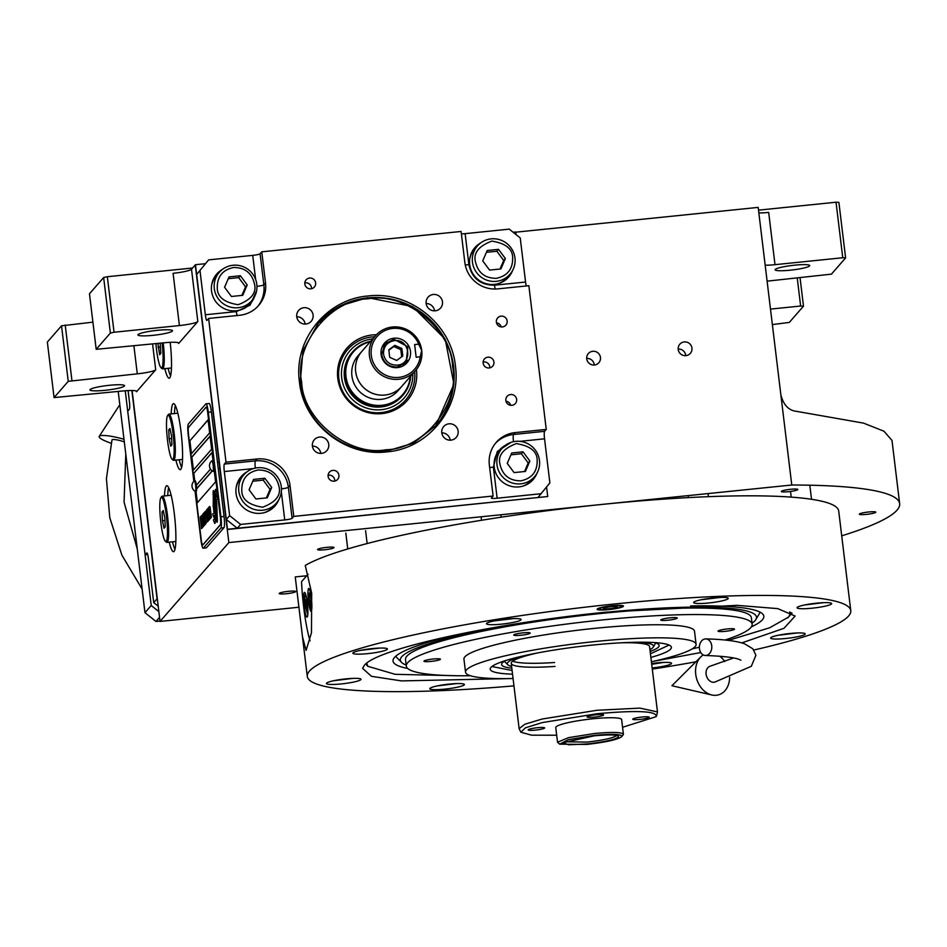 <?xml version="1.0" encoding="UTF-8"?>
<svg xmlns="http://www.w3.org/2000/svg" width="947" height="947" viewBox="0 0 947 947"><rect width="100%" height="100%" fill="white"/><g stroke="black" fill="none" stroke-linecap="round" stroke-linejoin="round"><path stroke-width="1.42" d="M114.054 332.243L110.373 333.06L96.192 349.313L89.468 293.783L103.649 277.53L107.331 276.725L114.054 332.243L179.409 325.567L173.088 273.304A16.584 2.143 173.1 0 0 191.507 269.244L195.26 264.947L228.854 542.572L160.043 621.433L299.134 607.216M841.717 535.836A335.108 43.302 173.1 0 0 899.65 503.662A335.108 43.302 173.1 0 0 791.775 485.018L758.18 207.393L515.736 232.181M758.843 212.933A16.584 2.143 173.1 0 0 768.68 212.412L775.001 264.675A16.584 2.143 -6.9 0 1 765.164 265.196M128.082 390.602L129.431 401.765A6.641 0.935 84.2 0 1 129.384 409.246L127.715 411.164L145.104 554.871L146.773 552.965A6.641 0.935 84.2 0 1 146.892 552.894A6.641 0.935 84.2 0 1 148.395 558.541L153.734 602.635L157.072 598.812L131.87 390.519L158.469 608.365L132.107 390.531L160.043 621.433M164.837 368.643A33.181 4.676 -95.8 0 0 169.17 378.208A33.181 4.676 -95.8 0 0 170.188 342.329M175.905 460.1A33.181 4.676 -95.8 0 0 180.238 469.665A33.181 4.676 -95.8 0 0 181.031 431.879A33.181 4.676 -95.8 0 0 173.49 403.647A33.181 4.676 -95.8 0 0 171.182 413.886M169.217 542.158A33.181 4.676 -95.8 0 0 173.55 551.71A33.181 4.676 -95.8 0 0 174.343 513.925A33.181 4.676 -95.8 0 0 166.802 485.704A33.181 4.676 -95.8 0 0 164.494 495.944M137.291 373.84A16.584 2.143 -6.9 0 0 155.71 369.78L136.534 391.762A16.584 2.143 -6.9 0 0 136.664 391.442A16.584 2.143 -6.9 0 0 122.27 391.04L54.074 397.586L68.243 381.333L137.291 373.84L133.906 345.892M179.409 325.567A16.584 2.143 -6.9 0 0 197.828 321.507L178.652 343.489A16.584 2.143 -6.9 0 0 178.782 343.169A16.584 2.143 -6.9 0 0 164.399 342.767L96.192 349.313M54.074 397.586L47.35 342.056L61.531 325.804L92.901 322.158M65.213 324.999L71.936 380.516M107.331 276.725L192.596 268.001M685.924 355.646A6.972 6.842 -138.9 0 1 679.839 344.199A6.972 6.842 -138.9 0 1 691.18 345.643A6.972 6.842 -138.9 0 1 685.924 355.646M594.42 364.997A6.972 6.842 -138.9 0 1 588.347 353.562A6.972 6.842 -138.9 0 1 599.688 354.995A6.972 6.842 -138.9 0 1 594.42 364.997M791.775 485.018L228.854 542.572M775.001 264.675L842.759 257.75L836.035 202.22L838.888 202.362L845.612 257.892L831.43 274.145L767.106 281.152M758.511 210.151L836.035 202.22M770.479 309.101L800.641 306.023L797.256 278.075M800.049 277.791L803.482 306.165L789.313 322.418L772.361 324.584M803.482 306.165L800.641 306.023M868.648 511.984A8.298 1.077 173.1 0 0 859.367 514.185A8.298 1.077 173.1 0 0 866.564 514.375A8.298 1.077 173.1 0 0 875.833 512.185A8.298 1.077 173.1 0 0 868.648 511.984M288.48 591.33A8.298 1.077 173.1 0 0 279.199 593.52A8.298 1.077 173.1 0 0 286.396 593.722A8.298 1.077 173.1 0 0 295.665 591.52A8.298 1.077 173.1 0 0 288.48 591.33M326.845 547.354A8.298 1.077 173.1 0 0 317.565 549.544A8.298 1.077 173.1 0 0 324.762 549.745A8.298 1.077 173.1 0 0 334.042 547.555A8.298 1.077 173.1 0 0 326.845 547.354M790.65 489.279A8.298 1.077 173.1 0 0 781.37 491.469A8.298 1.077 173.1 0 0 788.567 491.671A8.298 1.077 173.1 0 0 797.836 489.481A8.298 1.077 173.1 0 0 790.65 489.279M899.65 503.662L892.003 440.462L883.989 431.228L863.522 423.12L796.332 411.318C788.626 410.418 783.477 404.949 780.873 394.935M170.59 375.935A33.181 4.676 84.2 0 1 168.104 368.312M181.658 467.392A33.181 4.676 84.2 0 1 179.172 459.769M175.337 405.588A33.181 4.676 -95.8 0 0 174.449 413.555M174.97 549.449A33.181 4.676 84.2 0 1 172.484 541.814M168.649 487.634A33.181 4.676 -95.8 0 0 167.761 495.612M105.07 390.306A17.413 2.249 173.1 0 0 124.542 385.701A17.413 2.249 173.1 0 0 109.45 385.287A17.413 2.249 173.1 0 0 89.965 389.88A17.413 2.249 173.1 0 0 105.07 390.306M153.023 335.333A17.413 2.249 173.1 0 0 172.508 330.728A17.413 2.249 173.1 0 0 157.403 330.314A17.413 2.249 173.1 0 0 137.919 334.918A17.413 2.249 173.1 0 0 153.023 335.333M61.531 325.804L68.243 381.333M103.649 277.53L110.373 333.06M678.194 349.076A6.972 6.842 -138.9 0 1 685.735 355.658M586.69 358.428A6.972 6.842 -138.9 0 1 594.243 365.009M790.236 270.191A17.413 2.249 173.1 0 0 809.709 265.586A17.413 2.249 173.1 0 0 794.616 265.172A17.413 2.249 173.1 0 0 775.131 269.777A17.413 2.249 173.1 0 0 790.236 270.191M845.612 257.892L842.759 257.75M214.578 499.187A7.292 1.03 84.2 0 1 214.59 499.176A28.884 4.072 -95.8 0 1 214.59 493.955L213.395 490.546L213.099 492.203L213.809 511.747A19.248 2.711 -95.8 0 0 214.519 508.918A7.292 1.03 -95.8 0 1 214.33 507.474A7.292 1.03 -95.8 0 1 214.495 499.176A7.292 1.03 -95.8 0 1 214.59 499.187L214.495 499.176M213.477 490.582L213.182 505.639L213.927 511.558M208.956 403.6A9.955 1.397 84.2 0 1 209.133 403.493A9.955 1.397 84.2 0 1 211.394 411.957L224.037 516.482A9.955 1.397 84.2 0 1 223.977 527.716L206.458 547.792A9.955 1.397 84.2 0 1 206.28 547.887L203.179 548.206A9.955 1.397 84.2 0 1 200.918 539.743L195.046 491.197M196.349 485.302A5.303 0.746 84.2 0 0 195.141 480.78L194.407 480.863A5.303 0.746 84.2 0 0 194.336 480.887A6.309 6.309 0 0 0 195.413 491.41A5.303 0.746 -95.8 0 0 195.484 491.422L196.218 491.339A5.303 0.746 -95.8 0 0 196.349 485.302L210.483 469.096M191.46 453.708L189.897 440.793L208.103 419.935M193.437 470.043L191.874 457.129L210.08 436.271M197.39 502.703L196.017 491.363M196.597 488.901L212.27 470.943M213.122 461.438L212.033 452.441L193.685 473.476L212.045 452.595M193.851 473.464L194.739 480.827M189.731 440.817L191.306 453.885L209.666 432.85L208.08 419.781L189.897 440.793M212.175 470.872L196.597 488.735M195.378 491.386L201.166 539.281A6.641 0.935 -95.8 0 0 202.682 544.927A6.641 0.935 -95.8 0 0 202.8 544.856L202.954 544.845A6.641 0.935 84.2 0 1 202.847 544.904A6.641 0.935 84.2 0 1 202.765 544.892L220.308 524.78A6.641 0.935 -95.8 0 0 220.355 517.299L220.521 517.275A6.641 0.935 84.2 0 1 220.473 524.768L202.954 544.845M206.28 407.151A6.641 0.935 84.2 0 1 206.363 407.115L206.197 407.127A6.641 0.935 -95.8 0 1 207.713 412.774L220.355 517.299M206.197 407.127A6.641 0.935 -95.8 0 0 206.079 407.198L188.571 427.275A6.641 0.935 -95.8 0 0 188.524 434.756L194.123 481.064M211.643 449.186L210.056 436.117L191.708 457.141L193.283 470.209L211.643 449.186M195.851 491.386L197.236 502.869L215.585 481.845L214.105 469.594M193.685 473.476L194.573 480.839M214.815 500.371A25.238 3.551 -95.8 0 1 214.886 507.521A17.105 2.415 -95.8 0 1 213.939 513.014A196.574 27.7 -95.8 0 1 212.684 513.961L214.117 517.808A30.458 4.297 -95.8 0 0 214.851 515.535A15.898 2.237 -95.8 0 0 215.206 509.19A594.195 83.727 -95.8 0 1 215.123 503.626A25.024 3.528 -95.8 0 1 215.229 497.755A16.442 2.32 -95.8 0 1 216.105 493.825A118.032 16.632 -95.8 0 1 217.112 493.198L215.679 489.303A19.106 2.687 -95.8 0 0 214.874 492.973A18.111 2.557 -95.8 0 0 214.815 500.371L214.981 500.347A25.238 3.551 84.2 0 1 215.052 507.509A17.105 2.415 84.2 0 1 214.105 513.002A196.574 27.7 84.2 0 1 212.85 513.937L213.276 515.926M215.312 506.385A25.249 3.563 -95.8 0 1 215.336 513.357A19.07 2.687 -95.8 0 1 214.567 518.625A41.419 5.836 -95.8 0 1 213.395 519.82L214.791 523.537A18.005 2.533 -95.8 0 0 215.667 518.506A21.888 3.078 -95.8 0 0 215.656 512.386A47.942 6.759 -95.8 0 1 215.549 507.781A15.566 2.19 -95.8 0 1 215.869 502.064A26.185 3.693 -95.8 0 1 216.768 499.519A66.633 9.387 -95.8 0 1 217.798 498.88L216.413 495.257A19.674 2.77 -95.8 0 0 215.348 499.886A18.857 2.652 -95.8 0 0 215.312 506.385L215.478 506.373A25.249 3.563 84.2 0 1 215.502 513.345A19.07 2.687 84.2 0 1 214.732 518.601A41.419 5.836 84.2 0 1 213.56 519.808L213.975 521.761M216.141 513.653L215.987 513.665A7.292 1.03 -95.8 0 1 215.88 513.641A28.931 4.072 -95.8 0 1 215.88 518.861L217.088 522.282L217.384 520.625L216.662 501.07A19.224 2.711 -95.8 0 0 215.952 503.899L216.117 503.887A7.292 1.03 84.2 0 1 216.141 513.653A7.292 1.03 84.2 0 1 216.058 513.629M215.987 513.665A7.292 1.03 -95.8 0 0 215.952 503.899M210.056 507.793L211.406 517.311L210.187 507.781M210.767 518.056L209.5 506.491L210.767 518.056M210.352 518.53L209.05 507L210.352 518.53M209.476 519.524L208.21 507.971L209.476 519.524M207.369 508.93L208.47 520.684L207.571 510.078L209.145 519.915L207.5 508.918M207.192 515.499L208.364 520.814L206.979 509.379L207.429 516.352M207.393 521.915L206.126 510.35L207.393 521.915M205.002 511.64L205.89 523.644L205.002 511.64M204.386 512.339L205.688 523.869L204.386 512.339M205.499 524.093L204.197 512.564L205.499 524.093M203.581 513.274L204.883 524.804L203.581 513.274M203.806 521.88L204.765 524.934L203.38 513.499L203.901 521.868M203.179 522.602L204.138 525.656L202.753 514.221L203.274 522.59M201.616 515.523L203.001 526.946L201.948 516.813M202.208 526.473L202.362 527.692L202.895 527.077L201.285 515.902L202.504 527.526M201.569 527.207L201.723 528.426L202.244 527.81L200.646 516.636L201.865 528.26M200.219 517.121L201.522 528.651L200.219 517.121M210.731 516.162L209.678 507.947L210.861 516.139M209.441 517.63L208.387 509.427L209.571 517.618M207.085 514.233L207.073 510.93L207.085 514.233M207.357 520.021L206.304 511.818L207.488 520.01M203.818 520.755L204.268 524.117L203.818 520.755M203.191 521.477L203.641 524.839L203.191 521.477M206.363 407.115A6.641 0.935 84.2 0 1 207.867 412.762L220.521 517.275M193.851 481.325L188.264 435.218A9.955 1.397 84.2 0 1 188.335 423.984L205.854 403.919A9.955 1.397 84.2 0 1 206.02 403.813A9.955 1.397 84.2 0 1 208.293 412.276L211.394 411.957M208.293 412.276L220.935 516.802A9.955 1.397 84.2 0 1 220.876 528.035L203.356 548.1A9.955 1.397 84.2 0 1 203.179 548.206M213.655 515.713L214.235 517.583M215.715 489.504A19.106 2.687 -95.8 0 0 215.04 492.961A18.111 2.557 -95.8 0 0 214.981 500.347M216.437 495.388A19.674 2.77 -95.8 0 0 215.514 499.874A18.857 2.652 -95.8 0 0 215.478 506.373M214.365 521.548L214.922 523.336M216.721 501.259A19.224 2.711 -95.8 0 0 216.117 503.887M216.046 513.665A28.931 4.072 84.2 0 1 216.046 518.849L217.159 522.235M209.985 506.752L210.198 507.45M211.027 515.819L211.359 516.707M209.559 506.598L209.547 508.184M210.53 516.47L210.873 517.938M209.062 507.154L208.873 508.87M208.103 508.101L208.269 509.652M209.24 517.938L209.583 519.406M208.269 518.151L208.506 519.572M208.825 517.571L209.05 519.122M207.843 519.749L208.127 521.075M207.002 509.533L206.825 511.214M207.618 514.635L207.357 515.488M206.186 510.457L206.186 512.043M207.156 520.329L207.5 521.797M205.677 517.145L205.523 518.79M206.233 521.761L206.032 523.478M204.209 512.718L204.007 514.434M204.292 524.117L204.528 525.194M204.019 518.755L203.842 520.448M204.007 524.591L203.901 525.916M203.392 519.477L203.214 521.17M202.788 520.448L202.646 522.093M203.345 525.064L203.155 526.781M195.484 491.422A5.303 0.746 -95.8 0 0 195.615 485.373A5.303 0.746 84.2 0 0 194.407 480.863M213.004 471.346L213.738 471.275A5.303 0.746 84.2 0 0 213.868 465.226A5.303 0.746 -95.8 0 0 212.661 460.704L211.927 460.787A5.303 0.746 -95.8 0 0 211.856 460.81A6.309 6.309 0 0 0 212.933 471.334A5.303 0.746 84.2 0 0 213.004 471.346A5.303 0.746 84.2 0 0 213.134 465.297A5.303 0.746 -95.8 0 0 211.927 460.787M511.12 678.561L401.54 680.905L371.496 676.324L362.618 668.381L364.252 665.492C375.935 649.015 492.038 623.422 606.435 612.117L736.944 605.334L777.759 608.625L795.125 616.047L783.974 628.311L741.809 642.883M753.848 650.021A273.719 35.37 173.1 0 0 850.773 610.649L838.711 511.037A273.719 35.37 173.1 0 0 601.381 504.491A273.719 35.37 173.1 0 0 305.254 565.454L311.693 593.248L311.468 632.774L306.082 650.376L302.484 636.763L295.251 576.924L306.71 575.752M792.047 613.111L787.644 617.953M608.637 609.608A13.27 1.716 -6.9 0 1 597.131 609.288A13.27 1.716 -6.9 0 1 611.975 605.784A13.27 1.716 -6.9 0 1 623.481 606.092A13.27 1.716 -6.9 0 1 608.637 609.608M850.773 610.649A273.719 35.37 173.1 0 0 613.431 604.103A273.719 35.37 173.1 0 0 307.29 676.418A273.719 35.37 173.1 0 0 513.949 685.865M652.294 669.127A273.719 35.37 173.1 0 0 695.891 661.799M720.785 657.064A273.719 35.37 173.1 0 0 723.413 656.543M700.768 652.53L653.323 661.361M444.912 689.12A17.413 2.249 173.1 0 0 464.397 684.527A17.413 2.249 173.1 0 0 449.292 684.101A17.413 2.249 173.1 0 0 429.808 688.706A17.413 2.249 173.1 0 0 444.912 689.12M341.5 683.9A17.413 2.249 173.1 0 0 360.985 679.307A17.413 2.249 173.1 0 0 345.88 678.881A17.413 2.249 173.1 0 0 326.395 683.485A17.413 2.249 173.1 0 0 341.5 683.9M367.945 653.608A17.413 2.249 173.1 0 0 387.418 649.003A17.413 2.249 173.1 0 0 372.325 648.588A17.413 2.249 173.1 0 0 352.84 653.193A17.413 2.249 173.1 0 0 367.945 653.608M501.614 624.144A17.413 2.249 173.1 0 0 521.099 619.551A17.413 2.249 173.1 0 0 505.994 619.125A17.413 2.249 173.1 0 0 486.509 623.73A17.413 2.249 173.1 0 0 501.614 624.144M708.758 602.967A17.413 2.249 173.1 0 0 728.243 598.362A17.413 2.249 173.1 0 0 713.138 597.948A17.413 2.249 173.1 0 0 693.654 602.552A17.413 2.249 173.1 0 0 708.758 602.967M812.171 608.187A17.413 2.249 173.1 0 0 831.655 603.582A17.413 2.249 173.1 0 0 816.551 603.168A17.413 2.249 173.1 0 0 797.078 607.773A17.413 2.249 173.1 0 0 812.171 608.187M785.738 638.491A17.413 2.249 173.1 0 0 805.222 633.886A17.413 2.249 173.1 0 0 790.118 633.472A17.413 2.249 173.1 0 0 770.633 638.077A17.413 2.249 173.1 0 0 785.738 638.491M652.152 667.943A17.413 2.249 173.1 0 0 671.553 663.35A17.413 2.249 173.1 0 0 656.449 662.924A17.413 2.249 173.1 0 0 651.619 663.516M512.54 674.157A91.243 11.79 -6.9 0 1 490.226 669.198A91.243 11.79 -6.9 0 1 490.948 667.422A91.243 11.79 -6.9 0 1 585.85 645.783A91.243 11.79 -6.9 0 1 671.387 647.274A91.243 11.79 -6.9 0 1 670.665 649.05A91.243 11.79 -6.9 0 1 650.873 657.431M752.155 624.239L751.362 617.716A174.189 22.515 -6.9 0 0 600.327 613.549A174.189 22.515 173.1 0 0 405.505 659.562L406.299 666.096A174.189 22.515 173.1 0 1 407.672 662.711A174.189 22.515 -6.9 0 1 588.845 621.386A174.189 22.515 -6.9 0 1 752.155 624.239A174.189 22.515 -6.9 0 1 750.782 627.636A174.189 22.515 173.1 0 1 725 640.03M406.299 666.096A174.189 22.515 173.1 0 0 470.434 675.732M692.162 648.908A174.189 22.515 173.1 0 0 699.371 647.18M696.092 644.28L694.506 631.223A116.126 15.01 -6.9 0 0 585.637 629.317A116.126 15.01 -6.9 0 0 464.859 656.863A116.126 15.01 173.1 0 0 463.947 659.124L465.522 672.181A116.126 15.01 173.1 0 1 466.433 669.931A116.126 15.01 -6.9 0 1 587.223 642.386A116.126 15.01 -6.9 0 1 696.092 644.28A116.126 15.01 -6.9 0 1 695.181 646.541A116.126 15.01 173.1 0 1 651.406 661.787M465.522 672.181A116.126 15.01 173.1 0 0 513.061 678.526M734.446 629.305A8.298 1.077 173.1 0 0 734.505 629.139A8.298 1.077 173.1 0 0 726.728 629.009A8.298 1.077 173.1 0 0 718.11 630.974A8.298 1.077 173.1 0 0 718.039 631.128A8.298 1.077 173.1 0 0 725.816 631.27A8.298 1.077 173.1 0 0 734.446 629.305M677.176 618.19A8.298 1.077 173.1 0 0 677.235 618.036A8.298 1.077 173.1 0 0 669.458 617.894A8.298 1.077 173.1 0 0 660.828 619.859A8.298 1.077 173.1 0 0 660.769 620.025A8.298 1.077 173.1 0 0 668.546 620.155A8.298 1.077 173.1 0 0 677.176 618.19M530.119 633.223A8.298 1.077 173.1 0 0 530.19 633.069A8.298 1.077 173.1 0 0 522.413 632.927A8.298 1.077 173.1 0 0 513.783 634.892A8.298 1.077 173.1 0 0 513.724 635.058A8.298 1.077 173.1 0 0 521.501 635.188A8.298 1.077 173.1 0 0 530.119 633.223M440.343 659.372A8.298 1.077 173.1 0 0 440.414 659.207A8.298 1.077 173.1 0 0 432.637 659.076A8.298 1.077 173.1 0 0 424.007 661.042A8.298 1.077 173.1 0 0 423.948 661.195A8.298 1.077 173.1 0 0 431.725 661.337A8.298 1.077 173.1 0 0 440.343 659.372M366.844 663.125L367.661 666.238L395.1 674.311L458.502 675.767M728.326 640.397L769.686 627.766L788.389 617.172L789.703 615.171L789.751 611.951M461.686 633.65A186.76 24.137 173.1 0 0 393.194 659.574A186.76 24.137 173.1 0 0 407.636 668.416M690.635 605.938A186.76 24.137 -6.9 0 1 763.318 614.792A186.76 24.137 -6.9 0 1 751.409 626.819M752.025 623.197A179.362 23.178 -6.9 0 0 755.907 619.468A179.362 23.178 -6.9 0 0 600.978 612.804A179.362 23.178 173.1 0 0 401.516 662.355L396.284 657.005A183.943 23.77 -6.9 0 1 395.68 656.271M760.121 612.164A183.943 23.77 -6.9 0 1 759.719 613.029L755.907 619.468M401.516 662.355A179.362 23.178 173.1 0 0 406.168 665.054M310.06 640.859A49.765 7.008 84.2 0 1 303.679 607.122A49.765 7.008 84.2 0 1 301.548 581.671L308.047 574.225M308.509 601.582A11.281 1.586 -95.8 0 0 311.078 611.182A11.281 1.586 -95.8 0 0 311.35 598.326A11.281 1.586 -95.8 0 0 308.781 588.738A11.281 1.586 -95.8 0 0 308.509 601.582M307.325 602.943A12.441 1.752 -95.8 0 0 304.496 592.36A12.441 1.752 -95.8 0 0 304.2 606.53A12.441 1.752 -95.8 0 0 307.029 617.113A12.441 1.752 -95.8 0 0 307.325 602.943M308.544 588.525C307.751 590.265 307.728 594.633 308.473 601.629L310.865 611.419L311.385 598.279C310.462 591.496 309.515 588.241 308.544 588.525L308.533 588.549M310.888 598.847L309.622 592.869L308.663 593.97L310.237 607.039L311.208 605.938L310.888 598.847M308.971 601.061L310.983 600.86M308.663 593.97L309.835 593.852M305.715 594.479L305.336 594.55C304.65 596.065 304.626 599.936 305.289 606.139L307.799 614.781M307.526 609.134L306.343 599.344L305.621 600.161L305.857 605.476L306.804 609.963L307.526 609.134M305.857 605.476L307.361 605.322M305.621 600.161L306.497 600.078M333.889 680.692L353.042 678.372M340.222 679.591L345.182 678.963M360.334 650.4L379.487 648.079M367.318 649.192L372.053 648.612M651.714 664.309L663.61 662.415M652.305 663.421L657.467 662.829M804.559 604.979L823.712 602.659M810.892 603.866L815.852 603.239M494.003 620.936L513.156 618.616M501.851 619.622L507.012 619.03M437.301 685.912L456.454 683.592M444.628 684.669L450.938 683.947M778.126 635.283L797.279 632.963M785.11 634.076L789.845 633.496M701.147 599.759L720.3 597.439M708.474 598.516L714.784 597.794M599.084 609.158A11.352 1.468 173.1 0 1 611.738 606.056A11.352 1.468 -6.9 0 1 621.563 606.435A11.352 1.468 -6.9 0 1 608.885 609.323A11.352 1.468 173.1 0 1 599.084 609.158L598.457 608.341M609.43 608.696A6.972 0.9 173.1 0 0 617.219 606.849A6.972 0.9 173.1 0 0 611.182 606.684A6.972 0.9 173.1 0 0 603.393 608.53A6.972 0.9 173.1 0 0 609.43 608.696M621.717 736.719C622.286 734.15 613.254 733.688 594.633 735.357L568.33 739.678L559.713 744.176L586.714 744.437C605.808 742.235 617.468 739.666 621.717 736.719L623.41 734.268L621.634 719.578A33.181 4.285 173.1 0 0 592.869 718.785A33.181 4.285 173.1 0 0 555.759 727.545L557.534 742.247L559.689 744.153M557.546 742.247L568.52 737.654L594.645 733.475C614.248 731.735 623.753 732.209 623.15 734.919L623.197 734.86M594.219 735.831C610.886 734.351 618.959 734.754 618.45 737.05C614.65 739.69 604.21 741.986 587.128 743.951L568.626 744.78L562.861 742.779L594.219 735.831M618.344 736.032L618.45 737.05M616.722 735.452L616.615 735.582C613.04 738.068 603.215 740.234 587.14 742.081L564.317 741.785M622.57 727.26L656.129 716.666L656.65 715.766M656.129 716.666C657.36 711.09 637.757 710.096 597.308 713.695L542.193 722.597L525.502 727.793L520.85 732.197L531.527 735.18L556.694 735.227M656.662 715.707L657.478 711.919L639.864 708.119L597.06 710.262L542.181 719.022L524.934 724.195L519.134 728.669L520.85 732.197M642.03 717.021A8.298 1.077 173.1 0 0 632.75 719.211A8.298 1.077 173.1 0 0 639.935 719.412A8.298 1.077 173.1 0 0 649.216 717.222A8.298 1.077 173.1 0 0 642.03 717.021M596.409 714.725A8.298 1.077 173.1 0 0 587.14 716.915A8.298 1.077 173.1 0 0 594.325 717.104A8.298 1.077 173.1 0 0 603.606 714.914A8.298 1.077 173.1 0 0 596.409 714.725M537.458 727.71A8.298 1.077 173.1 0 0 528.177 729.9A8.298 1.077 173.1 0 0 535.375 730.101A8.298 1.077 173.1 0 0 544.655 727.912A8.298 1.077 173.1 0 0 537.458 727.71M492.073 666.534L512.09 670.512M512.67 661.184A69.676 9.008 173.1 0 0 554.575 662.509M650.435 653.773L668.937 645.12M505.935 660.461A79.347 10.251 173.1 0 0 501.697 663.871A79.347 10.251 173.1 0 0 511.818 668.215M653.986 642.528A79.347 10.251 -6.9 0 1 658.946 644.836A79.347 10.251 -6.9 0 1 650.163 651.465M521.205 656.389A73.653 9.517 173.1 0 0 507.746 664.711A73.653 9.517 173.1 0 0 511.593 666.404M638.171 642.22A73.653 9.517 -6.9 0 1 653.276 647.097A73.653 9.517 -6.9 0 1 649.938 649.666M537.576 652.945A69.676 9.008 173.1 0 0 511.226 663.338A69.676 9.008 173.1 0 0 555.049 666.428M621.433 642.788A69.676 9.008 -6.9 0 1 649.571 646.6L657.478 711.919M145.104 554.871L147.708 554.611M157.948 605.997L153.734 602.635M386.873 451.873C345.324 457.2 303.419 423.652 299.453 381.901C293.345 340.352 326.194 299.169 368.004 295.985C409.542 290.646 451.447 324.194 455.412 365.956C461.532 407.494 428.671 448.677 386.873 451.873M386.305 451.163C345.406 456.407 304.129 423.38 300.223 382.257L302.981 350.686L318.275 323.14L340.518 305.715L367.732 297.642L412.703 306.615L445.22 339.251L453.921 384.162L435.774 425.665L413.519 443.089L386.305 451.163M208.612 259.88L252.731 255.37A6.641 0.852 173.1 0 0 260.094 253.749L261.763 251.831L461.094 231.459L464.847 262.485A29.866 29.31 -138.9 0 0 497.814 288.871L528.864 285.698L546.253 429.417L544.584 431.323A6.641 0.935 -95.8 0 0 544.537 438.816L549.876 482.911L537.92 497.53L237.295 528.26L226.297 519.465L196.656 274.5L208.612 259.88L196.656 274.5M510.658 405.292A5.469 5.374 41.1 0 0 506.006 401.244M501.176 326.904A5.469 5.374 41.1 0 0 496.524 322.856M461.39 233.862A6.641 0.852 173.1 0 0 465.131 233.649L509.237 229.138L520.234 237.946L525.561 282.028A6.641 0.935 -95.8 0 0 526.26 285.958M237.295 528.26L240.621 524.437L284.739 519.927A6.641 0.852 -6.9 0 0 292.114 518.305L293.783 516.399L290.019 485.361L288.35 487.279L292.114 518.305M541.258 493.707L497.139 498.217A6.641 0.852 -6.9 0 1 491.386 498.063A6.641 0.852 -6.9 0 1 491.446 497.933L493.115 496.015L293.783 516.399M226.297 519.465L229.636 515.642L240.621 524.437M229.636 515.642L224.297 471.547A6.641 0.935 84.2 0 1 224.344 464.066L255.394 460.893A29.866 29.31 -138.9 0 1 288.35 487.279A6.641 0.852 173.1 0 1 281.46 488.853M256.578 290.871L250.067 305.123L236.371 311.599L205.333 314.771A6.641 0.935 84.2 0 0 206.837 320.417A6.641 0.935 84.2 0 0 206.955 320.346L208.624 318.441L226.013 462.148L224.344 464.066M205.333 314.771L199.995 270.676M511.901 405.316A5.469 5.374 41.1 0 0 516.044 397.456A5.469 5.374 41.1 0 0 507.13 396.32A5.469 5.374 41.1 0 0 511.901 405.316M502.419 326.928A5.469 5.374 41.1 0 0 506.55 319.068A5.469 5.374 41.1 0 0 497.649 317.932A5.469 5.374 41.1 0 0 502.419 326.928M480.709 242.917A22.397 21.982 41.1 0 0 494.429 284.396A22.397 21.982 41.1 0 0 512.505 270.653M310.9 288.823A5.469 5.374 41.1 0 0 315.031 280.963A5.469 5.374 41.1 0 0 306.118 279.827A5.469 5.374 41.1 0 0 310.9 288.823M334.173 481.171A5.469 5.374 41.1 0 0 338.316 473.311A5.469 5.374 41.1 0 0 329.402 472.174A5.469 5.374 41.1 0 0 334.173 481.171M489.197 367.957A5.469 5.374 41.1 0 0 493.328 360.097A5.469 5.374 41.1 0 0 484.414 358.972A5.469 5.374 41.1 0 0 489.197 367.957M261.763 251.831L265.515 282.857A29.866 29.31 -138.9 0 1 239.662 315.268L208.624 318.441M226.013 462.148L257.051 458.975A29.866 29.31 -138.9 0 1 290.019 485.361M493.115 496.015L489.35 464.989A29.866 29.31 -138.9 0 1 515.204 432.59L513.534 434.495L544.584 431.323M546.253 429.417L515.204 432.59M305.905 324.04A8.298 8.144 41.1 0 0 312.167 312.131A8.298 8.144 41.1 0 0 298.66 310.415A8.298 8.144 41.1 0 0 305.905 324.04M321.554 453.376A8.298 8.144 41.1 0 0 327.816 441.468A8.298 8.144 41.1 0 0 314.309 439.751A8.298 8.144 41.1 0 0 321.554 453.376M450.95 440.142A8.298 8.144 41.1 0 0 457.212 428.233A8.298 8.144 41.1 0 0 443.705 426.529A8.298 8.144 41.1 0 0 450.95 440.142M435.3 310.805A8.298 8.144 41.1 0 0 441.562 298.909A8.298 8.144 41.1 0 0 428.056 297.192A8.298 8.144 41.1 0 0 435.3 310.805M505.225 445.421A22.397 21.982 41.1 0 0 518.932 486.9A22.397 21.982 41.1 0 0 537.008 473.157M247.072 471.807A22.397 21.982 41.1 0 0 260.78 513.286A22.397 21.982 41.1 0 0 278.856 499.543M222.569 269.303A22.397 21.982 41.1 0 0 236.276 310.782A22.397 21.982 41.1 0 0 254.352 297.038M277.305 501.957A22.397 21.982 -138.9 0 1 274.452 506.55M244.894 473.678A22.397 21.982 41.1 0 0 240.727 477.122M252.802 299.453A22.397 21.982 -138.9 0 1 249.949 304.046M220.391 271.173A22.397 21.982 41.1 0 0 216.224 274.618M535.457 475.56A22.397 21.982 -138.9 0 1 532.605 480.165M503.046 447.28A22.397 21.982 41.1 0 0 498.88 450.736M510.954 273.056A22.397 21.982 -138.9 0 1 508.101 277.66M478.543 244.776A22.397 21.982 41.1 0 0 474.376 248.232M304.827 282.916A5.469 5.374 41.1 0 1 305.419 282.822A5.469 5.374 -138.9 0 1 311.492 288.728M328.112 475.264A5.469 5.374 41.1 0 1 328.704 475.169A5.469 5.374 -138.9 0 1 334.765 481.076M483.124 362.05A5.469 5.374 41.1 0 1 483.716 361.955A5.469 5.374 -138.9 0 1 489.788 367.862M296.742 316.748A8.298 8.144 -138.9 0 1 305.159 324.075M312.403 446.084A8.298 8.144 -138.9 0 1 320.808 453.412M441.799 432.85A8.298 8.144 -138.9 0 1 450.204 440.189M426.138 303.514A8.298 8.144 -138.9 0 1 434.543 310.853M367.992 298.85C330.243 299.288 293.759 345.016 301.655 381.996C302.791 419.663 349.325 456.904 386.258 449.718C423.996 449.269 460.479 403.54 452.595 366.572C451.447 328.905 404.925 291.652 367.992 298.85C330.243 299.288 293.759 345.016 301.655 381.996C302.791 419.663 349.325 456.904 386.258 449.718C423.996 449.269 460.479 403.54 452.595 366.572C451.447 328.905 404.925 291.652 367.992 298.85C330.243 299.288 293.759 345.016 301.655 381.996C302.791 419.663 349.325 456.904 386.258 449.718C423.996 449.269 460.479 403.54 452.595 366.572C451.447 328.905 404.925 291.652 367.992 298.85M435.691 425.748A77.974 76.529 41.1 0 0 453.625 366.761A77.974 76.529 41.1 0 1 435.691 425.748A77.974 76.529 41.1 0 0 453.625 366.761A77.974 76.529 41.1 0 0 367.543 297.867A77.974 76.529 41.1 0 0 318.192 323.235A77.974 76.529 41.1 0 1 367.543 297.867A77.974 76.529 41.1 0 0 318.192 323.235M376.433 334.753A39.952 39.206 41.1 0 0 337.783 378.303A39.952 39.206 -138.9 0 0 381.878 413.614A39.952 39.206 -138.9 0 0 416.467 370.265A39.952 39.206 41.1 0 0 416.384 369.614A39.952 39.206 41.1 0 1 416.467 370.265A39.952 39.206 -138.9 0 1 381.878 413.614A39.952 39.206 -138.9 0 1 337.783 378.303A39.952 39.206 41.1 0 1 376.433 334.753A39.952 39.206 41.1 0 0 337.783 378.303A39.952 39.206 -138.9 0 0 381.878 413.614A39.952 39.206 -138.9 0 0 416.467 370.265A39.952 39.206 41.1 0 0 416.384 369.614M414.644 371.65A38.425 37.726 -138.9 0 1 380.907 412.62A38.425 37.726 -138.9 0 1 338.86 378.622A38.425 37.726 -138.9 0 0 380.907 412.62A38.425 37.726 -138.9 0 0 414.644 371.65A38.425 37.726 -138.9 0 1 380.907 412.62A38.425 37.726 -138.9 0 1 338.86 378.622A38.425 37.726 -138.9 0 1 374.645 336.753A38.425 37.726 -138.9 0 0 338.86 378.622A38.425 37.726 -138.9 0 1 374.645 336.753M372.787 338.884A35.962 35.299 41.1 0 0 341.701 377.9A35.962 35.299 -138.9 0 0 379.842 409.814A35.962 35.299 -138.9 0 0 412.785 373.781A35.962 35.299 -138.9 0 1 379.842 409.814A35.962 35.299 -138.9 0 1 341.701 377.9A35.962 35.299 41.1 0 1 372.787 338.884A35.962 35.299 41.1 0 0 341.701 377.9A35.962 35.299 -138.9 0 0 379.842 409.814A35.962 35.299 -138.9 0 0 412.785 373.781M370.703 341.275A33.181 32.565 41.1 0 0 352.852 351.633L352.118 352.473A33.181 32.565 41.1 0 0 344.448 377.628A33.181 32.565 -138.9 0 0 367.59 405.529A33.181 32.565 -138.9 0 0 402.12 396.095A33.181 32.565 -138.9 0 1 367.59 405.529A33.181 32.565 -138.9 0 1 344.448 377.628A33.181 32.565 41.1 0 1 352.118 352.473A33.181 32.565 41.1 0 0 344.448 377.628A33.181 32.565 -138.9 0 0 367.59 405.529A33.181 32.565 -138.9 0 0 402.12 396.095L402.854 395.266A33.181 32.565 41.1 0 0 410.702 376.172M453.625 366.761A77.974 76.529 41.1 0 0 367.543 297.867A77.974 76.529 41.1 0 1 453.625 366.761M546.573 487.042L547.721 496.524L227.481 529.266L195.473 264.698L205.274 263.704M513.096 232.228L515.713 231.968L516.02 234.572M195.473 264.698L227.481 529.266M547.721 496.524L227.28 529.503M520.803 480.839C531.894 478.507 537.351 471.665 537.186 460.313C537.174 451.411 530.213 445.836 516.304 443.598C503.259 448.594 497.802 455.436 499.933 464.125C502.478 475.228 509.427 480.804 520.803 480.839M520.791 483.834A21.568 21.165 41.1 0 0 524.425 442.296A21.568 21.165 41.1 0 0 496.986 464.776A21.568 21.165 41.1 0 0 520.791 483.834M494.251 461.402A21.568 21.165 -138.9 0 1 498.974 451.861L501.969 448.428M522.661 486.19A21.568 21.165 41.1 0 0 531.468 480.224L534.475 476.779M511.711 452.997L507.237 463.379L514.079 472.6L525.396 471.44L529.87 461.059L523.028 451.837L511.711 452.997M523.028 451.837L521.359 453.755L510.93 454.82M529.87 461.059L528.201 462.976L521.359 453.755M524.52 471.535L528.201 462.976M496.299 278.335C507.391 276.003 512.848 269.161 512.67 257.809C512.67 248.895 505.71 243.332 491.801 241.094C478.756 246.09 473.299 252.932 475.418 261.621C477.963 272.724 484.923 278.3 496.299 278.335M496.287 281.33A21.568 21.165 41.1 0 0 499.909 239.792A21.568 21.165 41.1 0 0 472.47 262.272A21.568 21.165 41.1 0 0 496.287 281.33M469.748 258.898A21.568 21.165 -138.9 0 1 474.459 249.357L477.466 245.924M498.158 283.686A21.568 21.165 41.1 0 0 506.965 277.72L509.971 274.275M487.208 250.493L482.733 260.875L489.575 270.096L500.892 268.936L505.367 258.555L498.524 249.333L487.208 250.493M498.524 249.333L496.855 251.251L486.415 252.316M505.367 258.555L503.697 260.472L496.855 251.251M500.016 269.031L503.697 260.472M233.649 267.492C222.557 269.824 217.1 276.666 217.277 288.006C217.277 296.92 224.238 302.495 238.147 304.721C251.192 299.737 256.649 292.895 254.53 284.207C251.985 273.091 245.024 267.528 233.649 267.492M232.998 265.255A21.568 21.165 41.1 0 0 229.363 306.792A21.568 21.165 41.1 0 0 256.803 284.313A21.568 21.165 41.1 0 0 232.998 265.255M251.819 300.673L248.812 304.105A21.568 21.165 -138.9 0 1 240.005 310.071M219.313 272.31L216.318 275.755A21.568 21.165 41.1 0 0 211.595 285.284M242.74 295.322L247.214 284.952L240.372 275.731L229.056 276.891L224.581 287.261L231.423 296.482L242.74 295.322M247.214 284.952L245.545 286.858L238.703 277.637L228.263 278.714M241.864 295.417L245.545 286.858M240.372 275.731L238.703 277.637M258.152 469.996C247.06 472.328 241.603 479.17 241.781 490.51C241.781 499.424 248.741 505 262.662 507.225C275.695 502.241 281.152 495.399 279.034 486.711C276.488 475.607 269.528 470.032 258.152 469.996M257.501 467.759A21.568 21.165 41.1 0 0 253.879 509.308A21.568 21.165 41.1 0 0 281.306 486.817A21.568 21.165 41.1 0 0 257.501 467.759M276.323 503.177L273.316 506.609A21.568 21.165 -138.9 0 1 264.509 512.576M243.817 474.814L240.822 478.259A21.568 21.165 41.1 0 0 236.099 487.788M267.255 497.826L271.73 487.456L264.876 478.235L253.559 479.395L249.085 489.765L255.927 498.986L267.255 497.826M271.73 487.456L270.061 489.362L263.207 480.141L252.778 481.218M266.367 497.921L270.061 489.362M264.876 478.235L263.207 480.141M352.852 351.633A33.181 32.565 41.1 0 0 345.182 376.788A33.181 32.565 41.1 0 0 368.312 404.689A33.181 32.565 41.1 0 0 402.854 395.266M375.58 335.688A26.54 26.054 41.1 0 0 398.734 379.262A26.54 26.054 41.1 0 0 421.723 350.461L418.692 344.152L414.632 344.566L416.159 357.22L420.231 356.794L421.723 350.461A26.54 26.054 41.1 0 0 375.58 335.688L358.061 355.752A26.54 26.054 41.1 0 0 381.227 399.338A26.54 26.054 41.1 0 0 398.06 390.661L401.812 386.352A26.54 26.054 -138.9 0 1 358.593 380.872A26.54 26.054 -138.9 0 1 361.813 351.455A26.54 26.054 41.1 0 0 384.979 395.041A26.54 26.054 41.1 0 0 403.517 384.186M370.253 341.796A32.577 31.973 41.1 0 0 345.975 376.492A32.577 31.973 41.1 0 0 378.551 405.446A32.577 31.973 41.1 0 0 410.252 376.693M125.253 390.78L151.236 605.5L158.859 611.608M118.209 391.466L144.974 612.673L151.236 605.5M159.558 617.361L155.971 621.469L144.974 612.673M155.971 621.469L159.996 621.054M160.954 497.53A22.231 3.137 84.2 0 1 166.435 516.174A22.231 3.137 -95.8 0 1 165.429 541.317A22.231 3.137 -95.8 0 1 160.848 522.578A22.231 3.137 84.2 0 1 160.954 497.53L161.819 496.453A23.225 3.267 84.2 0 1 162.257 496.169L171.076 495.269A23.225 3.267 84.2 0 1 171.135 495.269M165.429 541.317L166.494 542.193A23.225 3.267 -95.8 0 0 166.98 542.382L175.799 541.483A23.225 3.267 -95.8 0 0 175.858 541.471M162.257 496.169A23.225 3.267 84.2 0 1 167.536 515.926A23.225 3.267 -95.8 0 1 166.98 542.382M162.434 520.755L164.02 528.237L165.228 526.852L164.837 517.997L163.251 510.516L162.044 511.901L162.434 520.755L164.956 520.495M162.044 511.901L163.511 511.747M167.643 415.484A22.231 3.137 84.2 0 1 173.123 434.117A22.231 3.137 -95.8 0 1 172.129 459.259A22.231 3.137 -95.8 0 1 167.536 440.533A22.231 3.137 84.2 0 1 167.643 415.484L168.507 414.407A23.225 3.267 84.2 0 1 168.945 414.123L177.776 413.223A23.225 3.267 84.2 0 1 177.823 413.212M172.129 459.259L173.183 460.135A23.225 3.267 -95.8 0 0 173.668 460.325L182.499 459.425A23.225 3.267 -95.8 0 0 182.546 459.413M168.945 414.123A23.225 3.267 84.2 0 1 174.224 433.88A23.225 3.267 -95.8 0 1 173.668 460.325M169.122 438.71L170.72 446.179L171.916 444.806L171.537 435.94L169.939 428.47L168.744 429.843L169.122 438.71L171.644 438.449M168.744 429.843L170.2 429.701M155.912 343.643A22.231 3.137 84.2 0 0 156.468 349.076A22.231 3.137 -95.8 0 0 161.061 367.803L162.115 368.691A23.225 3.267 -95.8 0 0 162.6 368.88L171.431 367.969A23.225 3.267 -95.8 0 0 171.478 367.969M162.6 368.88A23.225 3.267 -95.8 0 0 163.215 342.897M161.061 367.803A22.231 3.137 -95.8 0 0 162.091 343.003M157.889 343.441L159.652 354.723L160.848 353.349L160.197 343.205M158.054 347.253L160.576 346.993M124.306 441.894A8.298 1.421 -165.2 0 0 112.042 439.81A8.298 1.421 -165.2 0 0 111.983 439.917A8.298 1.421 -165.2 0 0 111.971 440.047M123.998 439.29A21.568 3.705 -165.2 0 0 99.305 436.259A21.568 3.705 -165.2 0 0 99.234 436.342A21.568 3.705 -165.2 0 0 111.142 443.243M711.718 645.747A8.298 6.203 -88.4 0 0 705.811 638.905A8.298 6.203 -88.4 0 0 699.454 648.648A8.298 6.203 -88.4 0 0 705.361 655.49A8.298 6.203 -88.4 0 0 711.718 645.747M733.57 657.976L710.309 666.132A8.298 6.392 74 0 0 706.107 674.205A8.298 6.392 74 0 0 714.878 682.077L751.302 666.309L755.907 655.277L752.829 648.766L744.354 643.688C735.961 640.894 723.106 639.308 705.811 638.905M703.23 654.922A21.568 16.62 74 0 0 700.863 656.839A21.568 16.62 74 0 0 695.749 674.382A21.568 16.62 74 0 0 711.765 694.968A21.568 16.62 74 0 0 729.64 677.413M724.798 661.527A21.568 16.62 74 0 0 719.696 656.212M418.692 344.152A24.882 24.421 41.1 0 0 371.283 355.397A24.882 24.421 41.1 0 0 420.231 356.794M381.085 354.403A14.927 14.655 41.1 0 0 407.032 362.713A14.927 14.655 41.1 0 0 400.072 338.837A14.927 14.655 41.1 0 0 381.085 354.403M407.743 360.239A14.927 14.655 -138.9 0 1 405.932 363.849M386.885 342.045A14.927 14.655 41.1 0 0 383.559 344.329M383.535 354.142C385.157 361.517 389.738 365.175 397.267 365.14C413.164 364.287 410.015 338.268 394.307 340.648C386.944 342.127 383.357 346.638 383.535 354.142M381.688 354.557C383.535 362.902 388.72 367.057 397.255 367.01L406.204 362.405L407.908 346.78L393.893 339.251L384.956 343.868L381.688 354.557M406.204 362.405L404.322 364.559A14.098 13.838 -138.9 0 1 402.842 366.016M384.956 343.868L383.073 346.01A14.098 13.838 41.1 0 0 381.83 347.679M401.859 348.46L394.875 345.347L388.791 349.786L389.702 357.339L396.698 360.44L402.783 356.001L401.859 348.46L400.818 349.644L393.834 346.543L388.838 350.189M394.875 345.347L393.834 346.543M401.682 356.794L400.818 349.644M136.451 391.158L136.534 391.762M197.828 321.507L191.507 269.244M178.581 342.885L178.652 343.489M155.71 369.78L152.585 343.974M220.935 516.802L224.037 516.482M203.356 548.1L206.458 547.792M220.876 528.035L223.977 527.716M525.561 282.028L494.523 285.213C480.555 285.165 472.008 278.323 468.883 264.687L465.131 233.649M494.523 285.213A6.641 0.935 -95.8 0 0 495.186 289.024M519.737 441.349L544.537 438.816M513.463 441.716A6.641 0.935 84.2 0 1 513.534 434.495A29.866 29.31 -138.9 0 0 495.447 443.326M497.139 498.217L493.387 467.191L497.282 451.47L511.037 442.379M493.387 467.191A6.641 0.852 -6.9 0 1 489.646 467.392M281.33 491.765L284.739 519.927M224.297 471.547L253.512 468.564M255.311 468.102A6.641 0.935 84.2 0 1 255.394 460.893L257.051 458.975M236.371 311.599A6.641 0.935 -95.8 0 0 237.07 315.529M252.731 255.37L255.643 279.483M468.883 264.687A6.641 0.852 -6.9 0 1 465.237 264.888M260.094 253.749L263.846 284.775A29.866 29.31 -138.9 0 1 257.75 306.437M256.957 286.349A6.641 0.852 173.1 0 0 263.846 284.775L265.515 282.857M206.02 403.813L209.133 403.493M219.136 462.219L217.49 462.385M219.893 468.469L218.248 468.647M307.29 676.418L302.484 636.763M367.661 666.238L365.885 663.894M789.715 615.148L790.875 612.472M365.589 530.687L367.14 543.542M345.821 533.078L347.738 548.94M809.815 485.266L811.52 499.282M790.52 491.446L791.195 497.116M500.892 514.766L501.188 517.18M481.088 516.79L481.514 520.27M708.048 493.576L708.415 496.666M688.232 495.612L688.481 497.601M621.563 606.435L621.966 605.5M519.134 728.669L511.226 663.338M507.746 664.711L504.396 661.29M653.276 647.097L655.715 642.977M142.133 589.117L121.903 555.191L109.781 517.713L106.419 478.614L111.983 439.917M137.256 548.905L124.069 502.182L125.773 453.968M119.807 404.712L99.234 436.342M700.863 656.839L671.932 685.735L711.765 694.968M705.361 655.49C723.828 656.164 735.369 657.597 739.986 659.775L740.874 660.237M401.812 386.352L415.579 370.585"/></g></svg>
